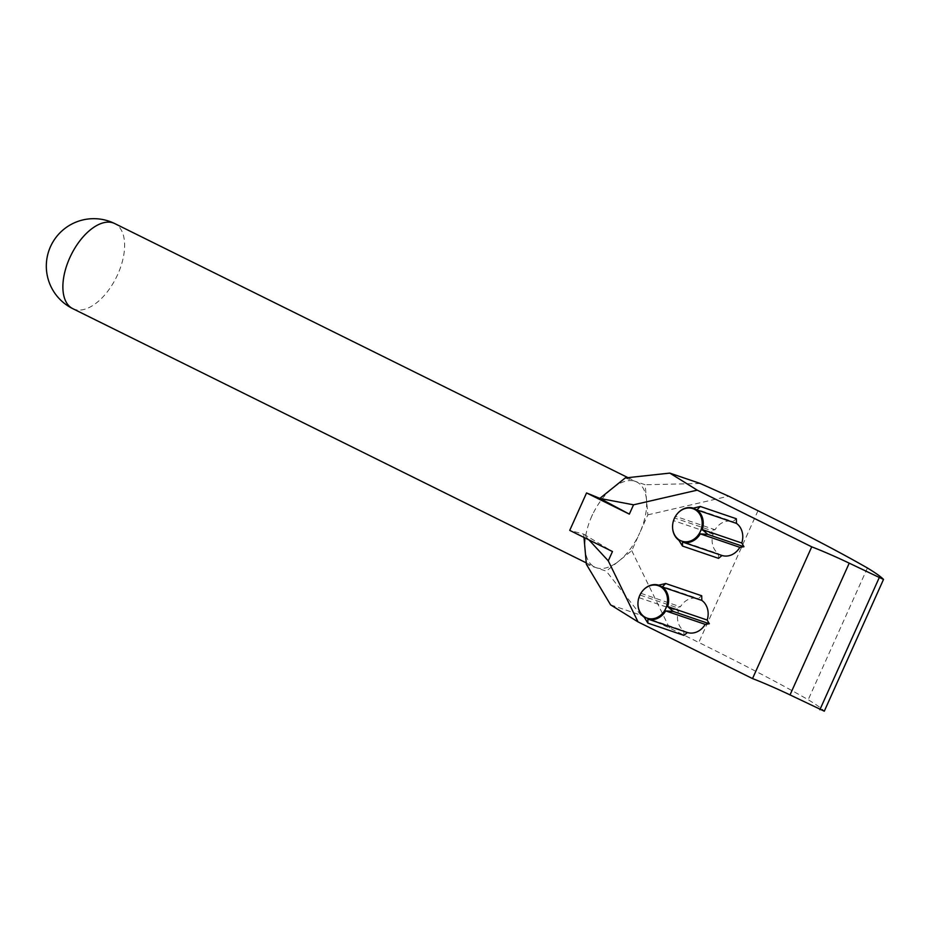 <?xml version="1.0" encoding="UTF-8"?>
<svg xmlns="http://www.w3.org/2000/svg" width="930" height="930" viewBox="0 0 930 930"><rect width="100%" height="100%" fill="white"/><g stroke="black" fill="none" stroke-linecap="round" stroke-linejoin="round"><path stroke-width="0.7" stroke-dasharray="4.65 3.49" d="M637.968 604.5A17.786 15.031 108.8 0 1 638.945 597.653L640.886 593.328A17.786 15.031 108.8 0 1 642.618 590.864M625.251 477.939L645.164 484.751L647.85 514.848L639.805 532.739A47.442 25.238 116.3 0 0 636.817 482.031A47.442 25.238 116.3 0 0 635.19 481.356A47.442 25.238 116.3 0 0 592.433 514.848A47.442 25.238 116.3 0 0 594.723 567.068A47.442 25.238 116.3 0 0 596.363 567.742A47.442 25.238 116.3 0 0 639.805 532.739L631.749 550.665L606.29 571.159L586.388 564.347M592.631 514.348L590.899 518.196L592.631 514.348A47.5 25.273 116.3 0 0 590.899 518.196M718.541 558.349L718.425 553.71A17.786 15.031 108.8 0 1 713.089 534.087L710.938 530.379L715.031 529.763A17.786 15.031 108.8 0 1 732.852 521.602L736.339 518.754M683.922 635.388L683.806 630.749A17.786 15.031 -71.2 0 1 678.47 611.126L676.319 607.418L680.411 606.802A17.786 15.031 -71.2 0 1 698.232 598.641L701.72 595.781M583.982 537.435L583.715 534.169L569.73 530.379M647.85 514.848L728.655 496.202M757.985 510.721L698.779 642.467A364.025 21.588 -155.8 0 1 808.205 699.732A216.492 12.834 -155.8 0 1 824.294 711.194M610.603 604.86L640.898 615.183L669.484 627.959L698.779 642.467M669.484 627.959L631.749 550.665M867.411 567.986L808.205 699.732M583.715 534.169L612.463 551.537M588.923 539.877L583.691 534.227M700.22 483.484L645.164 484.751M640.898 615.183L606.29 571.159M658.707 585.168L698.232 598.641M640.886 593.328L680.411 606.802M640.27 595.13L676.319 607.418M638.945 597.653L678.47 611.126M644.281 617.276L683.806 630.749M693.327 508.14L732.852 521.602M677.238 513.837A17.786 15.031 -71.2 0 0 675.506 516.301L715.031 529.763M675.506 516.301L674.889 518.091L710.938 530.379M674.889 518.091L673.564 520.626L713.089 534.087M673.564 520.626A17.786 15.031 -71.2 0 0 672.588 527.473M678.9 540.249L718.425 553.71M72.703 308.621A47.442 25.238 116.3 0 0 74.342 309.306A47.442 25.238 116.3 0 0 117.784 274.304A47.442 25.238 116.3 0 0 114.797 223.595M627.959 477.648L636.817 482.031M586.26 562.871L594.723 567.068"/><path stroke-width="1.4" d="M680.353 540.539A17.182 14.508 -71.2 0 0 700.418 531.356A17.182 14.508 -71.2 0 0 694.408 509.256A17.182 14.508 -71.2 0 0 677.145 513.941A17.182 14.508 -71.2 0 0 672.576 527.333A17.182 14.508 -71.2 0 0 680.353 540.539M696.93 509.919A17.786 15.031 -71.2 0 1 702.266 529.542L707.881 534.436L700.325 533.867A17.786 15.031 -71.2 0 1 682.504 542.027L682.492 546.061L718.541 558.349L722.029 555.501A17.786 15.031 108.8 0 0 739.85 547.34L743.942 546.724L741.791 543.015A17.786 15.031 108.8 0 0 736.455 523.392L736.339 518.754L700.278 506.466L696.93 509.919L736.455 523.392M645.734 617.578A17.182 14.508 108.8 0 1 637.957 604.372A17.182 14.508 108.8 0 1 642.525 590.969A17.182 14.508 108.8 0 1 659.788 586.295A17.182 14.508 108.8 0 1 665.799 608.383A17.182 14.508 108.8 0 1 645.734 617.578M642.618 590.864A17.786 15.031 108.8 0 1 642.7 590.759A17.786 15.031 108.8 0 1 658.707 585.168L665.659 583.505L701.72 595.781L701.836 600.42A17.786 15.031 -71.2 0 1 707.172 620.043L709.323 623.751L705.219 624.367A17.786 15.031 -71.2 0 1 687.41 632.528L683.922 635.388L647.873 623.1L644.281 617.276A17.786 15.031 108.8 0 1 637.968 604.639A17.786 15.031 108.8 0 1 637.968 604.5M599.978 498.468L633.528 504.816L629.331 514.127L599.85 498.387L625.251 477.939L669.798 473.103L700.22 483.484L728.655 496.202L757.985 510.721A364.025 21.588 -155.8 0 1 867.411 567.986A216.492 12.834 -155.8 0 1 883.5 579.448L824.294 711.194L790.023 694.908A37.967 2.255 -155.8 0 0 752.521 678.586L638.027 621.903L608.267 560.848L612.463 551.537L569.73 530.379L586.551 492.947L599.85 498.387M633.528 504.816L697.233 490.156L811.739 546.84L752.521 678.586M629.331 514.127L586.551 492.947M638.027 621.903L610.603 604.86L586.388 564.347L583.982 537.435M697.233 490.156L669.798 473.103M811.739 546.84A37.967 2.255 -155.8 0 1 849.23 563.162L790.023 694.908M883.5 579.448L849.23 563.162M879.094 577.949L819.888 709.695M608.267 560.848L588.923 539.877M687.41 632.528L647.885 619.066A17.786 15.031 108.8 0 0 665.706 610.905L705.219 624.367M665.706 610.905L673.262 611.463L709.323 623.751M701.836 600.42L662.311 586.958A17.786 15.031 108.8 0 1 667.647 606.581L707.172 620.043M667.647 606.581L673.262 611.463M662.311 586.958L665.659 583.505M647.885 619.066L647.873 623.1M702.266 529.542L741.791 543.015M677.145 513.941L677.319 513.732A17.786 15.031 -71.2 0 1 693.327 508.14L700.278 506.466M672.588 527.473A17.786 15.031 -71.2 0 0 672.588 527.601A17.786 15.031 -71.2 0 0 678.9 540.249L682.492 546.061M682.504 542.027L722.029 555.501M700.325 533.867L739.85 547.34M707.881 534.436L743.942 546.724M627.959 477.648L114.797 223.595A47.442 25.238 116.3 0 0 113.169 222.909A47.442 25.238 116.3 0 0 69.715 257.924A47.442 25.238 116.3 0 0 72.703 308.621L586.26 562.871M114.797 223.595A47.442 47.442 0 0 0 50.487 246.659A47.442 47.442 0 0 0 72.703 308.621"/></g></svg>
